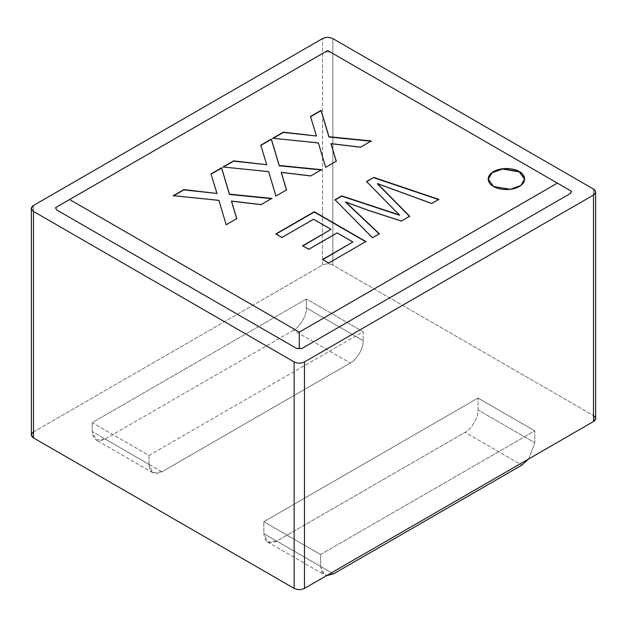 <?xml version="1.0" encoding="UTF-8"?>
<svg xmlns="http://www.w3.org/2000/svg" width="627" height="627" viewBox="0 0 627 627"><rect width="100%" height="100%" fill="white"/><g stroke="black" fill="none" stroke-linecap="round" stroke-linejoin="round"><path stroke-width="0.47" stroke-dasharray="3.13 2.35" d="M595.65 418.546L593.51 415.568L593.51 189.088L593.51 415.568L332.859 265.08C329.418 263.473 325.977 263.473 322.529 265.08L322.529 38.6L322.529 265.08L33.49 431.956L33.49 205.476L33.49 431.956L31.35 434.934M33.49 431.956L322.529 265.08C325.977 263.473 329.418 263.473 332.859 265.08L332.859 38.6L332.859 265.08L593.51 415.568M320.601 554.503L534.8 430.835L478.025 398.059L263.818 521.727L320.601 554.503L263.818 521.727L478.025 398.059L534.8 430.835L534.8 442.756L478.025 409.98L478.025 398.059L478.025 409.98C478.597 417.018 471.504 429.307 465.116 432.332L276.726 541.101C268.944 544.644 264.641 542.159 263.818 533.648L263.818 521.727L263.818 533.648L320.601 566.424L320.601 554.503L320.601 566.424L322.113 572.553L326.706 575.57L324.378 574.779L320.601 566.424L263.818 533.648L267.604 542.002L276.726 541.101L465.116 432.332L521.899 465.109L465.116 432.332C471.504 429.307 478.597 417.018 478.025 409.98L534.8 442.756L534.8 430.835L320.601 554.503M148.975 455.421L363.182 331.754L306.399 298.977L92.2 422.645L148.975 455.421L148.975 464.364C149.798 472.876 154.101 475.36 161.884 471.81L350.274 363.041C356.661 360.023 363.754 347.734 363.182 340.696L306.399 307.912L306.399 298.977L363.182 331.754L363.182 340.696L363.182 331.754L148.975 455.421L92.2 422.645L92.2 431.58L148.975 464.364L148.975 455.421M528.694 458.948L534.8 442.756L528.694 458.948M333.501 573.877L276.726 541.101L333.501 573.877M293.499 330.264L105.101 439.033C97.318 442.576 93.023 440.091 92.2 431.58L92.2 422.645L306.399 298.977L306.399 307.912C306.979 314.95 299.886 327.247 293.499 330.264L350.274 363.041L161.884 471.81L105.101 439.033L293.499 330.264C299.886 327.247 306.979 314.95 306.399 307.912L363.182 340.696C363.754 347.734 356.661 360.023 350.274 363.041L293.499 330.264M161.884 471.81L152.753 472.719L148.975 464.364L92.2 431.58L95.978 439.935L105.101 439.033L161.884 471.81M55.685 208.156L56.712 206.965L325.115 52.01L330.272 52.01L570.288 190.577L571.315 191.768L570.288 190.577L571.354 191.188L330.272 52.01L325.115 52.01L327.694 50.513L330.272 52.01L327.694 50.513L56.712 206.965L55.685 208.156M55.646 207.584L56.712 206.965L55.646 207.584M524.658 179.024L520.778 185.819L510.315 189.62L493.504 186.775L488.167 179.322L493.504 186.775L510.449 189.597L520.919 185.717L524.658 179.173M399.517 215.241L366.756 181.728M438.555 199.582L431.776 203.791L377.446 183.876L431.776 203.791L438.555 199.582M409.486 216.362L401.405 221.323L367.939 210.492L345.634 202.247L367.939 210.492L401.405 221.323L409.486 216.362M379.139 233.879L372.469 238.033L334.998 199.77L372.469 238.033L379.139 233.879M366.568 181.838L394.986 210.844M365.627 241.685L328.681 263.309L322.576 259.782L328.681 263.309L365.627 241.685M352.915 242.273L337.161 232.876L308.743 249.577L302.637 246.05L308.743 249.577L337.161 233.173L352.915 242.273M331.048 229.647L313.516 219.223L281.978 237.735L275.864 234.208L281.978 237.735L313.516 219.521L331.048 229.647M370.878 141.208L360.58 147.455L331.009 143.928L360.58 147.455L370.878 141.208M336.182 161.233L325.664 167.613L318.375 142.893L272.769 138.254L318.375 143.191L325.664 167.613L336.182 161.233M316.486 136.31L310.475 116.779L316.486 136.31M321.102 169.941L310.804 176.187L281.288 172.637L310.804 176.187L321.102 169.941M286.461 189.942L275.888 196.345L268.654 171.602L223 166.986L268.654 171.9L275.888 196.345L286.461 189.942M266.757 165.019L260.754 145.488L266.757 165.019M271.381 198.649L261.083 204.896L231.512 201.369L261.083 204.896L271.381 198.649M236.692 218.682L226.167 225.054L218.886 200.334L173.279 195.695L218.886 200.632L226.167 225.054L236.692 218.682M216.989 193.751L210.985 174.22L216.989 193.751M152.753 472.719L95.978 439.935M267.604 542.002L324.378 574.779"/><path stroke-width="0.94" d="M69.621 199.511L299.306 332.122L557.379 183.123L327.694 50.513L69.621 199.511L327.694 50.513L571.354 191.188L570.288 193.555L301.885 348.51L296.728 348.51L56.712 209.943L55.646 207.584L69.621 199.511L55.646 207.584L56.712 209.943L296.728 348.51L301.885 348.51L296.728 348.51L299.306 348.259L299.306 332.122L69.621 199.511M260.754 145.19L271.35 139.069L279.203 165.457L321.549 169.69L310.804 175.889L281.288 172.339L286.539 189.903L275.888 196.047L268.654 171.602L223 166.986L233.597 160.865L266.757 164.721L260.754 145.19L266.757 164.721L233.597 160.865L223 166.986L268.654 171.602L275.888 196.047L286.539 189.903L281.288 172.339L310.804 175.889L321.549 169.69L279.203 165.457L271.35 139.069L260.754 145.19M275.864 233.91L314.268 211.738L365.886 241.536L328.681 263.011L322.576 259.484L352.915 241.967L337.161 232.876L308.743 249.28L302.637 245.753L331.048 229.349L313.516 219.223L281.978 237.437L275.864 233.91L281.978 237.437L313.516 219.223L331.048 229.349L302.637 245.753L308.743 249.28L337.161 232.876L352.915 241.967L322.576 259.484L328.681 263.011L365.886 241.536L314.268 211.738L275.864 233.91M493.504 186.478C489.217 184.597 484.13 177.19 493.504 171.579C503.238 166.163 516.06 169.102 519.313 171.579C523.608 173.46 528.686 180.858 519.313 186.478C509.586 191.893 496.764 188.954 493.504 186.478L510.315 189.323L520.778 185.521L524.658 179.024L519.313 171.579L502.509 168.734L492.046 172.535L488.167 179.024L493.504 186.478M366.568 181.54L373.739 177.402L438.876 199.394L431.776 203.493L377.446 183.578L409.674 216.252L401.405 221.025L367.939 210.186L345.634 201.949L379.335 233.769L372.469 237.727L334.998 199.77L341.723 195.883L399.517 214.943L341.723 195.883L334.998 199.77L372.469 237.727L379.335 233.769L345.634 201.949L367.939 210.186L401.405 221.025L409.674 216.252L377.446 183.578L431.776 203.493L438.876 199.394L373.739 177.402L366.568 181.54L394.986 210.547L366.568 181.54M310.475 116.481L321.071 110.36L328.971 136.717L371.317 140.957L360.58 147.157L331.009 143.63L336.26 161.194L325.664 167.315L318.375 142.893L272.769 138.254L283.318 132.156L316.486 136.012L310.475 116.481L316.486 136.012L283.318 132.156L272.769 138.254L318.375 142.893L325.664 167.315L336.26 161.194L331.009 143.63L360.58 147.157L371.317 140.957L328.971 136.717L321.071 110.36L310.475 116.481M210.985 173.922L221.582 167.801L229.482 194.158L271.82 198.398L261.083 204.598L231.512 201.071L236.763 218.635L226.167 224.756L218.886 200.334L173.279 195.695L183.829 189.597L216.989 193.453L210.985 173.922L216.989 193.453L183.829 189.597L173.279 195.695L218.886 200.334L226.167 224.756L236.763 218.635L231.512 201.071L261.083 204.598L271.82 198.398L229.482 194.158L221.582 167.801L210.985 173.922M593.51 415.568C596.293 417.551 596.293 419.541 593.51 421.524L304.471 588.4C301.023 590.015 297.582 590.015 294.141 588.4L294.141 361.92L33.49 211.432L33.49 437.912L294.141 588.4C297.582 590.015 301.023 590.015 304.471 588.4L593.51 421.524L593.51 195.044L304.471 361.92L304.471 588.4L304.471 361.92C301.023 363.527 297.582 363.527 294.141 361.92L294.141 588.4L33.49 437.912L33.49 211.432L31.35 208.454L33.49 205.476L322.529 38.6C325.977 36.985 329.418 36.985 332.859 38.6L593.51 189.088L595.65 192.066L593.51 195.044L593.51 421.524L595.65 418.546L595.65 192.066M31.35 208.454L31.35 434.934L33.49 437.912C30.707 435.93 30.707 433.939 33.49 431.956M326.706 575.57L333.501 573.877L521.899 465.109L528.694 458.948L521.899 465.109L333.501 573.877L326.706 575.57M322.529 38.6L33.49 205.476C30.707 207.459 30.707 209.449 33.49 211.432L294.141 361.92C297.582 363.527 301.023 363.527 304.471 361.92L593.51 195.044C596.293 193.061 596.293 191.07 593.51 189.088L332.859 38.6C329.418 36.985 325.977 36.985 322.529 38.6M571.315 191.768L570.288 193.555L571.315 191.768M299.306 348.259L301.885 348.51L570.288 193.555L571.354 191.188L557.379 183.123L299.306 332.122L299.306 348.259M524.658 179.173L519.313 171.876L502.642 169.016L492.179 172.731L488.167 179.173L492.179 172.731L502.642 169.016L519.313 171.876L524.658 179.322M366.568 181.838L373.739 177.402L438.876 199.692L373.739 177.7M377.446 183.876L409.674 216.55L377.446 183.876M345.634 202.247L379.335 234.067L345.634 202.247M334.998 200.068L341.723 195.883L399.517 215.241L341.723 196.18L334.998 200.068M394.986 210.547L399.517 214.943M275.864 234.208L314.268 211.738L365.886 241.834L314.268 212.036L275.864 234.208M322.576 259.782L352.915 241.967L322.576 259.782M302.637 246.05L331.048 229.349L302.637 246.05M310.475 116.779L321.071 110.36L328.971 137.015L371.317 141.255L328.971 137.015L321.071 110.658L310.475 116.779M331.009 143.928L336.26 161.492L331.009 143.928M272.769 138.551L283.318 132.156L316.486 136.012L283.318 132.454L272.769 138.551M260.754 145.488L271.35 139.069L279.203 165.755L321.549 169.988L279.203 165.755L271.35 139.366L260.754 145.488M281.288 172.637L286.539 190.2L281.288 172.637M223 167.284L233.597 160.865L266.757 164.721L233.597 161.163L223 167.284M210.985 174.22L221.582 167.801L229.482 194.456L271.82 198.696L229.482 194.456L221.582 168.099L210.985 174.22M231.512 201.369L236.763 218.933L231.512 201.369M173.279 195.992L183.829 189.597L216.989 193.453L183.829 189.895L173.279 195.992M55.646 208.454L55.646 207.584M571.354 191.188L571.354 192.066"/></g></svg>
